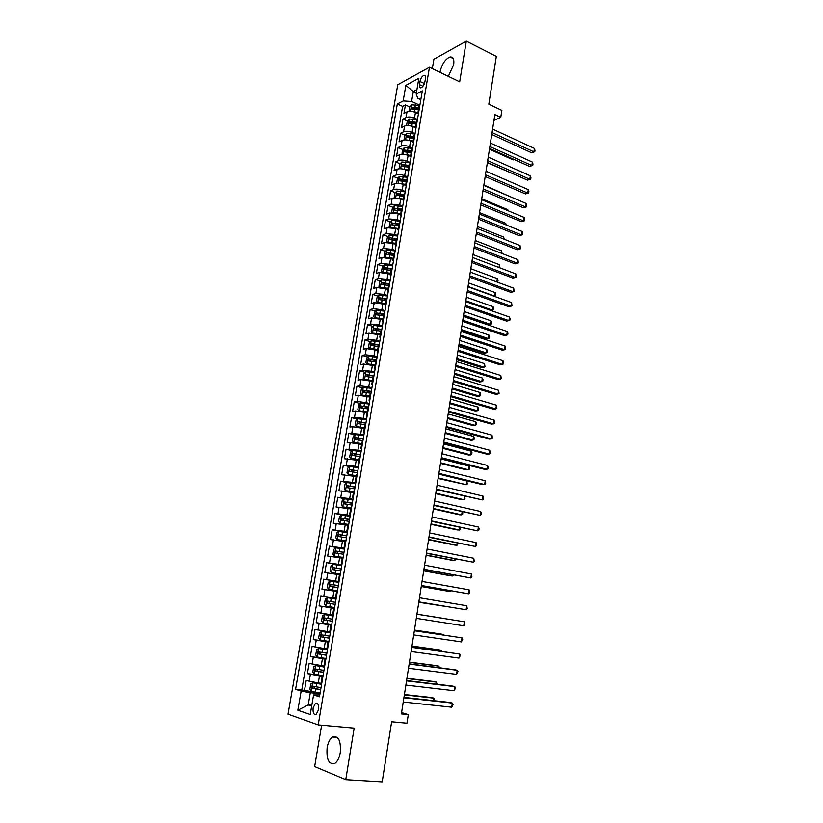 <?xml version="1.0" encoding="UTF-8"?>
<svg xmlns="http://www.w3.org/2000/svg" width="823" height="823" viewBox="0 0 823 823"><rect width="100%" height="100%" fill="white"/><g stroke="black" fill="none" stroke-linecap="round" stroke-linejoin="round"><path stroke-width="1.23" d="M340.269 752.664C341.051 740.649 338.459 735.423 332.502 736.996C329.889 738.879 328.099 742.418 327.132 747.613C326.278 759.639 328.881 764.865 334.951 763.312C337.543 761.409 339.313 757.86 340.269 752.664M448.329 76.344L453.679 64.657C454.337 59.266 453.123 56.715 450.037 57.003C445.274 59.05 441.941 64.05 440.027 72.002L439.976 72.321M318.532 709.724C318.902 704.776 317.863 702.647 315.425 703.336L313.131 707.924C312.74 712.872 313.779 715.002 316.227 714.313L318.532 709.724M321.628 725.207L314.653 766.573L345.753 779.659L382.191 781.85L391.645 721.761L406.974 723.211L408.311 714.611L401.593 712.605M397.766 84.738L288.019 714.179L318.213 724.898L429.462 67.249L397.766 84.738M429.462 67.249L459.676 81.816L466.312 41.15L433.896 59.266L432.322 68.628M466.312 41.15L496.32 56.417L488.811 104.182L501.845 110.405L500.765 117.401L494.849 114.603L401.387 713.922L408.311 714.611M418.423 113.749L415.461 112.412C412.189 111.136 409.37 110.951 407.015 111.856L403.949 113.409L405.41 104.943L409.823 106.949M413.074 108.42L414.236 108.945M417.456 119.438L414.483 118.1C411.212 116.835 408.393 116.64 406.037 117.535L402.972 119.068L407.436 121.063M410.728 122.524L412.488 123.306M402.972 119.068L401.501 127.586L404.566 126.084C406.932 125.209 409.751 125.405 413.033 126.66L416.006 127.987M413.413 142.214L410.584 140.99C407.292 139.745 404.474 139.54 402.108 140.383L399.052 141.834L400.523 133.275L405.039 135.239M408.383 136.7L410.831 137.77M410.749 156.493L408.136 155.382C404.834 154.158 402.005 153.952 399.639 154.755L396.583 156.144L398.065 147.543L402.632 149.498M406.058 150.959L409.216 152.306M408.157 170.896L405.667 169.857C402.354 168.653 399.515 168.437 397.159 169.199L394.104 170.536L395.596 161.894L400.215 163.828M403.764 165.31L407.652 166.935M405.605 185.391L403.198 184.403C399.865 183.22 397.025 182.994 394.659 183.724L391.604 185L393.106 176.317L397.787 178.231M406.387 180.669L401.531 179.774L406.14 181.657M403.105 199.989L400.708 199.032L392.16 198.322L389.104 199.547L390.606 190.813L395.338 192.705M399.464 194.362L403.774 196.08M400.616 214.669L398.198 213.733L389.629 212.992L386.584 214.165L388.096 205.38L392.89 207.262M397.591 209.104L401.315 210.554M398.106 229.432L395.688 228.506L387.098 227.745L384.053 228.856L385.576 220.029L390.421 221.881M395.894 223.979L398.846 225.101M395.585 244.266L393.157 243.361L384.547 242.579L381.502 243.618L383.034 234.75L387.952 236.592M394.258 238.948L396.357 239.73M393.055 259.173L381.985 257.486L378.95 258.463L380.483 249.554L385.462 251.365M392.705 254.009L393.857 254.43M390.514 274.172L379.413 272.464L376.378 273.39L377.922 264.43L382.973 266.22M387.952 289.243L376.821 287.525L373.786 288.389L375.339 279.378L380.463 281.157M385.38 304.387L374.228 302.669L371.194 303.471L372.757 294.418L377.942 296.167M382.788 319.622L371.605 317.894L368.581 318.635L370.144 309.53L375.411 311.259M380.185 334.93L368.982 333.202L365.947 333.871L367.531 324.725L372.87 326.422M377.572 350.331L366.338 348.582L363.313 349.199L364.898 339.992L370.319 341.679M374.949 365.803L363.673 364.054L360.659 364.599L362.254 355.351L367.758 357.007M372.305 381.358L361.009 379.598L357.984 380.082L359.589 370.782L365.186 372.418M369.65 397.005L358.314 395.235L355.31 395.647L356.915 386.306L362.604 387.911M366.976 412.735L355.618 410.955L352.604 411.305L354.229 401.902L360.011 403.486M364.291 428.546L352.902 426.756L349.898 427.034L351.524 417.59L357.408 419.144M361.585 444.441L350.166 442.651L347.172 442.856L348.808 433.361L354.795 434.883M358.869 460.427L344.426 458.761L346.072 449.214L352.172 450.706M356.143 476.496L341.668 474.758L343.325 465.149L349.538 466.62M353.396 492.648L338.901 490.837L340.568 481.177L346.894 482.617M350.639 508.902L336.113 506.999L337.79 497.287L344.539 498.759M347.862 525.239L333.315 523.253L334.992 513.49L343.068 515.177M345.074 541.657L330.496 539.6L332.183 529.786L344.302 532.193M342.275 558.179L327.667 556.039L329.365 546.163L344.539 549.034M339.446 574.783L324.818 572.561L326.525 562.634L341.771 565.38M336.617 591.49L321.947 589.175L323.676 579.197L338.983 581.799M334.467 608.392L319.077 605.882L320.805 595.852L336.175 598.321L332.801 597.765L333.943 591.048M319.077 605.882L334.488 608.279M332.615 615.018L317.915 612.59L316.176 622.682L331.659 624.935M329.745 631.951L315.014 629.43L313.265 639.574L328.819 641.693M326.854 648.966L312.092 646.364L310.333 656.569L325.959 658.544M323.943 666.085L309.16 663.389L307.391 673.646L317.369 674.819M419.987 81.456L419.452 84.615C419.154 86.94 419.658 87.999 420.975 87.824C422.837 86.929 424.154 84.892 424.915 81.693L425.45 78.504C425.748 76.2 425.244 75.14 423.948 75.315C422.076 76.2 420.759 78.247 419.987 81.456L424.411 83.535M319.787 694.921L313.573 694.951L319.468 696.783L422.312 90.859L416.171 94.089L417.796 98.266L420.82 99.655M313.573 694.951L310.24 714.498L297.833 710.239L301.146 691.073L295.58 689.335L397.324 104.007L403.167 100.931L405.852 85.376L418.866 78.278L416.171 94.089M322.914 676.485L307.391 673.646M321.021 683.296L318.285 682.987L319.458 676.074M325.826 659.316L310.333 656.569M328.727 642.249L313.265 639.574M331.607 625.264L316.176 622.682M339.025 581.573L335.65 580.997L336.792 574.32M341.843 564.938L338.49 564.331L339.621 557.685M344.652 548.385L341.319 547.758L342.44 541.153M347.45 531.936L344.127 531.267L345.238 524.704M350.228 515.568L346.915 514.879L348.026 508.347M352.985 499.294L349.693 498.573L350.793 492.072M355.731 483.101L352.45 482.35L353.551 475.889M358.468 467.001L355.197 466.23L356.297 459.8M361.184 450.994L357.933 450.191L359.023 443.792M363.889 435.069L360.649 434.235L361.729 427.878M366.574 419.226L363.355 418.372L364.424 412.045M369.249 403.465L366.04 402.591L367.109 396.295M371.914 387.798L368.714 386.892L369.774 380.638M374.558 372.212L371.368 371.276L372.428 365.052M377.191 356.709L374.012 355.752L375.072 349.559M379.804 341.288L376.646 340.3L377.695 334.148M382.407 325.949L379.259 324.941L380.308 318.81M384.999 310.693L381.862 309.654L382.901 303.564M387.571 295.508L384.454 294.449L385.483 288.389M390.133 280.417L387.026 279.326L388.055 273.308M392.684 265.397L389.588 264.286L390.616 258.288M395.225 250.459L392.139 249.328L393.157 243.361M397.746 235.594L394.67 234.442L395.688 228.506M400.256 220.811L397.2 219.628L398.198 213.733M402.745 206.1L399.7 204.896L400.708 199.032M405.235 191.471L402.2 190.247L403.198 184.403M407.704 176.914L404.679 175.669L405.667 169.857M410.163 162.429L407.148 161.164L408.136 155.382M412.611 148.027L409.607 146.741L410.584 140.99M415.039 133.696L412.056 132.38L413.033 126.66M405.41 104.943L402.612 106.393L301.763 690.003L312.133 691.659M318.285 682.987L306.207 680.508L304.428 690.826M320.805 595.852L332.801 597.765M323.676 579.197L335.65 580.997M326.525 562.634L338.49 564.331M329.365 546.163L341.319 547.758M332.183 529.786L344.127 531.267M334.992 513.49L346.915 514.879M337.79 497.287L349.693 498.573M340.568 481.177L352.45 482.35M343.325 465.149L355.197 466.23M346.072 449.214L357.933 450.191M348.808 433.361L360.649 434.235M351.524 417.59L354.528 417.261L363.355 418.372M354.229 401.902L357.244 401.511L366.04 402.591M356.915 386.306L359.929 385.843L368.714 386.892M359.589 370.782L362.614 370.257L371.368 371.276M362.254 355.351L365.268 354.764L374.012 355.752M364.898 339.992L367.922 339.343L376.646 340.3M367.531 324.725L370.556 324.005L379.259 324.941M370.144 309.53L373.179 308.748L381.862 309.654M372.757 294.418L375.782 293.574L384.454 294.449M375.339 279.378L378.385 278.483L387.026 279.326M377.922 264.43L380.956 263.463L389.588 264.286M380.483 249.554L383.528 248.525L392.139 249.328M383.034 234.75L386.08 233.67L394.67 234.442M385.576 220.029L388.621 218.887L397.2 219.628M388.096 205.38L391.151 204.186L399.7 204.896M390.606 190.813L393.661 189.557C396.017 188.837 398.867 189.074 402.2 190.247M393.106 176.317L396.161 175.001C398.517 174.25 401.357 174.476 404.679 175.669M395.596 161.894L398.651 160.526C401.007 159.734 403.846 159.95 407.148 161.164M398.065 147.543L401.13 146.124C403.486 145.301 406.315 145.506 409.607 146.741M400.523 133.275L403.589 131.793C405.945 130.929 408.774 131.135 412.056 132.38M418.876 111.105L418.022 112.175L418.465 113.481M419.853 105.334L419 106.414L418.022 112.175M416.366 92.958L413.311 91.548L411.613 101.476L403.167 100.931M419.864 105.251L411.613 101.476M345.753 779.659L354.168 728.118L318.213 724.898M493.944 120.436L500.765 117.401M416.932 89.625L413.311 91.548L405.852 85.376M311.814 705.28L308.224 704.92L311.68 706.062M319.982 693.748L310.312 692.709L308.224 704.92L297.833 710.239M402.612 106.393L397.324 104.007M417.395 119.788L416.551 120.837L415.564 126.629L416.417 125.59M416.026 127.904L415.564 126.629M414.936 134.314L414.092 135.342L413.105 141.155L413.938 140.147M413.558 142.4L413.105 141.155M412.457 148.922L411.613 149.909L410.615 155.763L411.459 154.786M411.089 156.977L410.615 155.763M409.957 163.612L409.124 164.559L408.126 170.443L408.959 169.507M408.599 171.626L408.126 170.443M407.457 178.365L406.624 179.291L405.616 185.206L406.449 184.301M406.099 186.348L405.616 185.206M404.937 193.21L404.114 194.094L403.095 200.04L403.928 199.166M403.589 201.151L403.095 200.04M402.406 208.126L401.583 208.98L400.564 214.957L401.387 214.114M401.068 216.027L400.564 214.957M399.865 223.126L399.042 223.938L398.023 229.946L398.836 229.144M398.527 230.985L398.023 229.946M397.303 238.197L396.48 238.979L395.462 245.017L396.274 244.256M395.976 246.026L395.462 245.017M394.731 253.361L393.919 254.101L392.89 260.171L393.692 259.44M393.404 261.148L392.89 260.171M392.139 268.596L391.337 269.306L390.297 275.407L391.1 274.717M390.832 276.343L390.297 275.407M389.546 283.914L388.734 284.593L387.695 290.725L388.497 290.066M388.23 291.62L387.695 290.725M386.923 299.315L386.131 299.953L385.082 306.125L385.874 305.498M385.627 306.989L385.082 306.125M384.3 314.798L383.508 315.404L382.448 321.608L383.24 321.021M383.004 322.431L382.448 321.608M381.656 330.373L380.864 330.939L379.804 337.173L380.596 336.628M380.37 337.955L379.804 337.173M379.002 346.03L378.21 346.555L377.15 352.82L377.932 352.306M377.716 353.571L377.15 352.82M376.327 361.76L375.545 362.254L374.475 368.56L375.257 368.087M375.051 369.26L374.475 368.56M373.642 377.592L372.87 378.035L371.79 384.382L372.562 383.94M372.377 385.041L371.79 384.382M370.947 393.497L370.175 393.908L369.085 400.287L369.856 399.885M369.681 400.914L369.085 400.287M368.231 409.494L367.459 409.875L366.369 416.284L367.14 415.924M366.976 416.87L366.369 416.284M365.494 425.584L364.733 425.913L363.643 432.363L364.404 432.044M364.25 432.908L363.643 432.363M362.748 441.756L361.997 442.054L360.896 448.535L361.647 448.257M361.513 449.039L360.896 448.535M359.99 458.02L359.24 458.277L358.128 464.789L358.879 464.553M358.766 465.252L358.128 464.789M357.213 474.377L356.472 474.593L355.351 481.136L356.102 480.951M355.999 481.558L355.351 481.136M354.425 490.827L353.684 490.992L352.563 497.576L353.304 497.431M353.211 497.956L352.563 497.576M351.616 507.359L350.876 507.493L349.754 514.108L350.485 514.005M350.413 514.447L349.754 514.108M348.798 523.994L348.067 524.076L346.936 530.732L347.666 530.67M347.604 531.03L346.936 530.732M345.958 540.711L345.228 540.752L344.096 547.449L344.816 547.429M344.765 547.707L344.096 547.449M344.518 549.167L335.774 547.83L333.85 549.342L333.006 554.28L334.364 556.091L343.109 557.521L342.378 557.531L341.236 564.269L341.957 564.29M341.926 564.475L341.236 564.269M340.228 574.444L339.518 574.392L338.366 581.172L339.076 581.233M339.066 581.336L338.366 581.172M337.348 591.449L336.638 591.356L335.475 598.167L336.185 598.28L335.475 598.167M334.447 608.557L333.737 608.413L334.447 608.506M333.737 608.413L332.574 615.265L333.274 615.419M331.525 625.758L330.825 625.573L331.546 625.614M330.825 625.573L329.653 632.465L330.352 632.661M328.583 643.051L327.893 642.825L328.624 642.825M327.019 649.903L318.542 648.473L327.41 650.005M325.63 660.457L324.941 660.18L325.692 660.128M324.941 660.18L323.758 667.144L324.447 667.443M322.667 677.946L321.978 677.627L322.739 677.535M301.763 690.003L295.58 689.335M301.146 691.073L310.312 692.709M321.978 677.627L320.795 684.633L321.474 684.983M491.753 134.468L531.535 152.749L533.88 151.833L492.051 132.554M534.384 148.418L534.981 150.393L534.775 151.751L533.88 151.833L534.384 148.418L492.596 129.067M534.775 151.751L531.535 152.749M412.662 111.537L418.012 112.525M417.343 113.265L418.465 113.502M408.969 111.331L409.7 107.093L411.634 104.809L419.596 105.509M489.448 149.22L513.171 159.888L514.18 159.497M418.712 108.111L411.963 107.247L411.562 108.965L418.423 109.809M411.963 107.247L418.568 108.975M514.344 159.569L513.171 159.888M489.582 148.418L529.508 166.4L531.853 165.516L489.87 146.556M532.368 162.09L532.965 164.044L532.759 165.413L531.853 165.516L532.368 162.09L490.415 143.048M532.759 165.413L529.508 166.4M487.391 162.429L527.471 180.114L529.827 179.27L487.679 160.619M530.331 175.824L530.938 177.768L530.732 179.136L529.827 179.27L530.331 175.824L488.224 157.1M530.732 179.136L527.471 180.114M485.2 176.523L525.424 193.909L527.78 193.096L485.467 174.764M528.294 189.629L528.901 191.553L528.695 192.932L527.78 193.096L528.294 189.629L486.023 171.225M528.695 192.932L525.424 193.909M482.988 190.679L523.366 207.756L525.722 206.984L483.255 188.981M526.236 203.507L526.648 206.799L525.722 206.984L526.236 203.507L483.811 185.422M526.648 206.799L523.366 207.756M410.091 125.775L415.553 126.752M414.823 127.452L415.841 127.668M406.541 125.518L407.272 121.259L409.206 118.996L417.405 119.757M487.339 162.769L511.577 173.108M416.294 122.329L409.535 121.454L409.144 123.172L416.006 124.036M409.535 121.454L416.16 123.162M407.498 140.085L413.115 141.062M412.282 141.721L413.228 141.916M404.35 139.879L404.834 135.486L406.768 133.254L414.987 134.026M413.876 136.618L407.087 135.733L406.716 137.462L413.578 138.336M407.087 135.733L413.732 137.431M404.895 154.467L410.677 155.444M409.72 156.061L410.656 156.247M402.015 154.271L402.375 149.796L404.309 147.574L412.549 148.377M411.428 150.979L404.638 150.084L404.268 151.823L411.14 152.708M404.638 150.084L411.294 151.771M509.766 196.481L483.873 184.99M509.828 196.059L510.003 196.584M402.272 168.921L408.218 169.898M407.138 170.474L408.115 170.67M399.669 168.746L399.165 168.499L399.906 164.168L401.84 161.977L410.101 162.8M408.98 165.413L402.169 164.507L401.809 166.256L408.681 167.151M402.169 164.507L408.846 166.184M507.637 210.554L507.77 209.649L481.722 198.765M507.77 209.649L508.151 210.76M480.766 204.906L521.309 221.685L523.654 220.945L481.023 203.26M524.179 217.447L524.58 220.729L523.654 220.945L524.179 217.447L481.578 199.68M524.58 220.729L521.309 221.685M399.628 183.457L405.749 184.434M404.535 184.949L405.626 185.175M397.293 183.292L396.686 182.973L397.437 178.622L399.361 176.461L407.642 177.295M406.521 179.918L399.69 179.013L399.34 180.762L406.223 181.667M505.497 224.689L505.713 223.311L479.562 212.622M505.713 223.311L506.299 225.008M478.533 219.216L519.231 235.676L521.587 234.977L478.791 217.622M522.101 231.458L522.718 233.331L522.512 234.73L521.587 234.977L522.101 231.458L479.346 214.021M522.512 234.73L519.231 235.676M396.984 198.076L403.27 199.043M401.902 199.505L403.147 199.752M394.906 197.921L394.186 197.53L394.937 193.148L396.871 191.008L405.163 191.862M404.042 194.506L397.19 193.59L396.861 195.349L403.743 196.265M397.19 193.59L403.918 195.226M503.357 238.896L503.635 237.034L477.391 226.541M503.635 237.034L504.211 239.236M476.291 233.588L517.142 249.739L519.498 249.071L476.538 232.045M520.023 245.542L520.434 248.803L519.498 249.071L520.023 245.542L477.103 228.434M394.31 212.766L400.77 213.733M399.248 214.134L400.657 214.422M392.499 212.622L391.686 212.149L392.437 207.756L394.371 205.637L402.684 206.511M401.552 209.165L394.68 208.24L394.361 210.009L401.254 210.935M394.68 208.24L401.429 209.865M501.197 253.175L501.557 250.82L475.21 240.532M501.557 250.82L502.061 253.515M474.038 248.042L515.044 263.864L517.4 263.237L474.274 246.55M517.924 259.687L518.346 262.938L517.4 263.237L517.924 259.687L474.84 242.919M391.625 227.529L398.27 228.496M396.563 228.845L398.157 229.154M390.071 227.405L389.156 226.85L389.917 222.436L391.851 220.338L400.184 221.233M399.042 223.907L392.16 222.971L391.851 224.751L398.744 225.677M392.16 222.971L398.929 224.576M499.026 267.537L499.458 264.687L473.019 254.585M499.458 264.687L499.89 267.856M471.774 262.558L512.945 278.071L515.291 277.474L472.001 261.128M515.826 273.915L516.247 277.156L515.291 277.474L515.826 273.915L472.567 257.476M388.929 242.374L395.75 243.33M393.857 243.618L395.637 243.968M387.623 242.271L386.625 241.633L387.386 237.189L389.32 235.121L397.674 236.036M396.583 238.732L389.629 237.775L389.33 239.565L396.223 240.501M391.501 238.475L396.419 239.37M496.855 281.96L497.359 278.606L470.818 268.72M497.359 278.606L498.008 280.376L497.792 281.775L497.041 282.032M469.501 277.156L510.826 292.34L513.182 291.784L469.717 275.787M513.706 288.204L514.138 291.435L513.182 291.784L513.706 288.204L470.293 272.115M386.213 257.301L393.209 258.247M391.11 258.473L393.106 258.864M385.164 257.218L384.074 256.488L384.845 252.023L386.779 249.976L395.143 250.912M394.196 253.659L387.067 252.661L386.779 254.451L393.692 255.408M388.97 253.35L393.898 254.235M468.05 286.476L494.716 296.115L495.24 292.607L468.606 282.917M494.109 296.259L495.683 295.755L495.24 292.607M467.217 291.826L508.696 306.681L511.052 306.166L467.423 290.509M511.587 302.566L512.019 305.786L511.052 306.166L511.587 302.566L467.999 286.826M383.497 272.3L390.668 273.246M388.333 273.401L390.565 273.833M382.685 272.238L381.512 271.425L382.284 266.93L384.218 264.913L392.602 265.86M391.943 268.679L384.495 267.629L384.218 269.43L391.151 270.386M384.495 267.629L391.367 269.183M465.818 300.765L492.586 310.189L493.121 306.67L466.374 297.185M491.043 310.528L493.563 309.808L493.121 306.67M464.913 306.578L506.557 321.104L508.912 320.62L465.108 305.312M509.447 317.009L510.095 318.768L509.879 320.209L508.912 320.62L509.447 317.009L465.684 301.609M380.751 287.392L388.106 288.317M385.514 288.4L388.014 288.883M380.185 287.34L378.94 286.435L379.712 281.919L381.646 279.933L390.051 280.9M463.4 316.299L488.193 324.797L490.446 324.344L490.981 320.795L464.141 311.526M389.567 283.76L381.903 282.67L381.646 284.48L388.59 285.447M382.849 284.47L383.785 283.318L388.95 284.233M463.586 315.116L490.446 324.344L491.434 323.933L491.65 322.513L490.981 320.795M378.004 302.555L385.534 303.471M382.633 303.471L385.442 304.006M377.664 302.525L376.358 301.527L377.129 296.99L379.064 295.025L387.489 296.013M461.158 330.671L486.054 338.973L488.306 338.562L488.841 335.002L461.898 325.939M386.995 298.893L379.31 297.792L379.053 299.603L386.018 300.59M380.267 299.613L381.193 298.43L386.707 299.397M461.333 329.55L488.306 338.562L489.294 338.119L489.51 336.7L488.841 335.002M375.247 317.801L382.942 318.707M379.629 318.614L382.86 319.221M376.42 310.25L375.123 317.791L373.755 316.701L374.537 312.143L376.471 310.199L384.907 311.207M458.905 345.125L483.893 353.232L486.146 352.851L486.681 349.271L459.635 340.424M384.423 314.098L376.697 312.997L376.45 314.818L383.436 315.806M377.675 314.828L378.58 313.614L384.331 314.623M459.069 344.055L486.146 352.851L487.144 352.388L487.36 350.958L486.681 349.271M462.598 321.402L504.406 335.589L506.762 335.156L462.793 320.198M507.297 331.515L507.956 333.253L507.74 334.714L506.762 335.156L507.297 331.515L463.37 316.474M460.273 336.298L502.246 350.145L504.602 349.754L460.458 335.156M505.147 346.092L505.589 349.281L504.602 349.754L505.147 346.092L461.045 331.412M457.938 351.277L500.075 364.784L502.431 364.424L458.113 350.197M502.976 360.752L503.645 362.459L503.419 363.931L502.431 364.424L502.976 360.752L458.699 346.432M382.314 326.484L373.858 325.455L371.924 327.369L371.132 331.947L372.541 333.109L380.339 334.025M376.42 333.788L380.257 334.508M456.642 359.641L481.722 367.552L483.975 367.212L484.521 363.612L457.362 354.98M381.821 329.395L374.064 328.274L373.837 330.105L380.833 331.103M375.072 330.136L375.957 328.881L381.738 329.879M456.796 358.622L483.975 367.212L484.984 366.719L484.521 363.612M455.592 366.338L497.894 379.496L500.25 379.177L455.757 365.309M500.796 375.483L501.248 378.642L500.25 379.177L500.796 375.483L456.343 361.523M379.712 341.833L371.224 340.784L369.301 342.677L368.509 347.285L369.908 348.489L377.726 349.425M373.066 349.045L377.654 349.878M454.358 374.239L479.542 381.944L481.794 381.646L482.34 378.024L455.088 369.609M379.218 344.765L371.42 343.644L371.204 345.475L378.23 346.493M372.449 345.516L373.313 344.23L379.136 345.228M454.512 373.272L481.794 381.646L482.803 381.121L483.029 379.67L482.34 378.024M453.236 381.471L495.703 394.279L498.059 394.001L453.38 380.504M498.604 390.287L499.067 393.435L498.059 394.001L498.604 390.287L453.977 376.697M377.088 357.275L368.591 356.205L366.657 358.067L365.865 362.696L367.223 363.91L375.103 364.898M367.264 363.941L367.881 364.126M369.918 364.455L375.021 365.33M452.074 388.898L477.35 396.408L479.603 396.151L480.148 392.52L452.794 384.31M376.595 360.217L368.766 359.085L368.56 360.937L375.761 361.986M369.815 360.978L370.669 359.661L376.512 360.659M452.218 388.003L479.603 396.151L480.622 395.596L480.148 392.52M450.86 396.676L493.502 409.134L495.858 408.897L451.004 395.781M496.403 405.173L496.866 408.311L495.858 408.897L496.403 405.173L451.601 391.954M374.455 372.798L365.937 371.708L364.003 373.539L363.2 378.189L364.599 379.485L372.459 380.463M364.599 379.485L365.577 379.763M366.863 379.969L372.387 380.864M449.78 403.64L475.149 410.944L477.402 410.728L477.957 407.076L450.49 399.093M373.951 375.751L366.101 374.619L365.906 376.471L373.56 377.613M367.171 376.533L368.004 375.165L373.889 376.162M449.903 402.797L477.402 410.728L478.43 410.142L477.957 407.076M448.473 411.973L491.29 424.071L493.635 423.876L448.607 411.13M494.191 420.121L494.88 421.757L494.654 423.248L493.635 423.876L494.191 420.121L449.204 407.282M371.811 388.394L363.262 387.283L361.338 389.094L360.536 393.775L361.894 395.071L369.794 396.11M363.221 387.335L361.894 395.071L363.365 395.503M363.859 395.585L369.733 396.48M447.465 418.454L472.937 425.553L475.19 425.378L475.745 421.705L448.165 413.948M371.307 391.378L363.416 390.225L363.231 392.087L370.988 393.25M364.517 392.16L365.319 390.76L371.235 391.758M447.589 417.673L475.19 425.378L476.219 424.761L476.445 423.289L475.745 421.705M446.076 427.343L489.057 439.081L491.413 438.926L446.2 426.561M491.969 435.161L492.442 438.268L491.413 438.926L491.969 435.161L446.807 422.703M369.146 404.083L360.587 402.951L358.653 404.731L357.851 409.432L359.24 410.821L367.13 411.839M359.24 410.821L367.068 412.189M445.14 433.351L470.715 440.233L472.968 440.099L473.523 436.406L445.84 428.876M368.642 407.076L360.721 405.924L360.546 407.796L368.313 408.969M361.853 407.879L362.624 406.449L368.581 407.436M445.253 432.62L472.968 440.099L474.007 439.451L474.233 437.98L473.523 436.406M443.669 442.795L486.825 454.162L489.171 454.059L443.782 442.085M489.736 450.274L490.21 453.37L489.171 454.059L489.736 450.274L444.389 438.196M366.472 419.864L357.892 418.701L355.958 420.45L355.145 425.182L356.534 426.612L364.435 427.651M356.534 426.612L364.383 427.97M442.805 448.319L468.482 454.996L470.735 454.893L471.291 451.189L443.504 443.885M365.957 422.868L358.005 421.705L357.84 423.588L365.638 424.761M359.167 423.68L359.918 422.209L365.906 423.197M442.918 447.65L470.735 454.893L471.774 454.214L472.001 452.732L471.291 451.189M441.251 458.329L484.572 469.336L486.918 469.264L441.344 457.681M487.483 465.458L488.193 467.032L487.967 468.544L486.918 469.264L487.483 465.458L441.961 453.771M363.776 435.717L355.176 434.534L353.242 436.262L352.429 441.015L353.777 442.455L361.739 443.556M353.818 442.486L361.688 443.844M440.459 463.359L466.24 469.82L468.482 469.768L469.048 466.034L441.149 458.967M363.262 438.741L355.279 437.569L355.125 439.461L362.943 440.655M356.482 439.564L357.192 438.052L363.21 439.04M440.562 462.752L468.482 469.768L469.542 469.059L469.768 467.567L469.048 466.034M438.813 473.955L482.309 484.572L484.665 484.552L438.906 473.359M485.231 480.725L485.714 483.801L484.665 484.552L485.231 480.725L439.513 469.439M436.365 489.654L482.391 499.921L436.447 489.129M482.957 496.074L483.44 499.139L482.391 499.921L482.957 496.074L437.064 485.179M433.906 505.435L480.107 515.373L433.968 504.983M480.673 511.505L481.393 513.007L481.167 514.55L480.107 515.373L480.673 511.505L434.595 501.012M361.071 451.662L352.45 450.459L350.526 452.146L349.703 456.94L351.082 458.452L359.023 459.543M351.082 458.452L358.982 459.8M438.103 478.482L466.23 484.706L466.795 480.971L438.782 474.13M360.556 454.697L352.542 453.524L352.398 455.417L360.227 456.621M353.777 455.541L354.456 453.987L360.505 454.965M438.196 477.926L466.23 484.706L467.289 483.975L466.795 480.971M358.355 467.69L349.713 466.466L347.779 468.133L346.956 472.937L348.294 474.47L356.297 475.622M348.335 474.501L356.256 475.848M435.737 493.677L461.713 499.705L463.956 499.736L464.481 496.248M357.83 470.746L349.785 469.563L349.652 471.466L357.501 472.68M351.061 471.61L351.709 470.015L357.789 470.982M435.809 493.193L463.956 499.736L465.026 498.964L464.686 496.3M355.618 483.811L346.956 482.566L345.022 484.191L344.199 489.027L345.567 490.642L353.551 491.784M345.567 490.642L353.509 491.979M433.351 508.953L459.429 514.766L461.682 514.828L462.135 511.793M355.094 486.877L347.018 485.683L346.884 487.607L354.764 488.821M348.335 487.761L348.942 486.126L355.052 487.093M433.423 508.532L461.682 514.828L462.752 514.036L462.68 511.906M431.427 521.298L477.803 530.897L431.489 520.918M478.379 527.008L479.109 528.489L478.873 530.043L477.803 530.897L478.379 527.008L432.106 516.926M352.861 500.014L344.179 498.748L342.255 500.343L341.422 505.209L342.79 506.875L350.783 508.038M342.79 506.875L350.763 508.203M430.954 524.313L457.146 529.899L459.388 530.002L459.779 527.409M352.337 503.1L344.23 501.907L344.117 503.83L352.007 505.055M345.588 503.995L346.164 502.318L352.306 503.285M431.015 523.942L459.388 530.002L460.469 529.179L460.674 527.594M428.937 537.254L475.499 546.503L428.989 536.935M476.075 542.594L476.579 545.618L475.499 546.503L476.075 542.594L429.616 532.923M350.094 516.309L341.391 515.023L339.467 516.587L338.634 521.484L339.992 523.191L348.016 524.374M339.992 523.191L347.985 524.518M428.557 539.744L454.841 545.104L457.084 545.258L457.403 543.108M349.569 519.416L341.422 518.202L341.319 520.146L349.24 521.381M342.841 520.331L343.366 518.603L349.549 519.57M428.598 539.446L457.084 545.258L458.339 543.303M426.437 553.293L473.174 562.191L426.479 553.046M473.76 558.261L474.264 561.276L473.174 562.191L473.76 558.261L427.106 549.003M347.316 532.697L338.592 531.38L336.669 532.923L335.825 537.841L337.183 539.59L345.218 540.804M337.183 539.59L345.207 540.917M426.129 555.258L452.527 560.391L454.769 560.586L455.026 558.899M346.792 535.814L338.613 534.6L338.51 536.545L346.452 537.789M340.094 536.75L340.557 534.981L346.771 535.938M426.17 555.021L454.769 560.586L455.963 559.074M423.927 569.423L470.838 577.962L423.948 569.238M471.425 574.012L471.939 577.005L470.838 577.962L471.425 574.012L424.586 565.175M334.364 556.091L343.119 557.438M423.701 570.853L450.202 575.761L452.444 575.997L452.629 574.763M343.983 552.305L335.784 551.081L335.691 553.035L343.654 554.29M337.337 553.262L337.728 551.451L343.973 552.398M423.732 570.678L452.444 575.997L453.566 574.938M421.397 585.637L468.493 593.825L421.417 585.513M469.089 589.854L469.594 592.827L468.493 593.825L469.089 589.854L422.045 581.439M418.856 601.932L466.137 609.761L418.856 601.891M466.734 605.769L467.248 608.732L466.137 609.761L466.734 605.769L419.504 597.786M463.771 625.789L464.882 624.719L464.367 621.777L416.942 614.215L464.367 621.777L463.771 625.789L416.294 618.34M341.71 565.73L332.945 564.372L331.021 565.854L330.167 570.823L331.525 572.674L340.3 574.053M331.525 572.674L340.29 574.104M421.253 586.532L447.856 591.202L450.099 591.49L450.222 590.719M341.175 568.888L332.934 567.654L332.852 569.619L340.835 570.884M334.58 569.876L334.889 568.004L341.164 568.95M421.273 586.418L450.099 591.49L450.86 590.832M328.665 589.361L337.461 590.76L328.665 589.361L327.317 587.447L328.171 582.447L330.044 581.048L328.634 589.309M330.044 581.048L338.881 582.396M418.794 602.292L447.794 606.757M338.346 585.565L330.074 584.32L330.002 586.295L338.006 587.581M331.844 586.583L332.029 584.649L338.335 585.595M418.804 602.241L448.041 606.798M336.041 599.144L327.235 597.735L325.311 599.144L324.447 604.175L325.795 606.129L334.611 607.549M443.741 618.423L416.942 614.164L443.741 618.423M330.342 603.588L335.156 604.36L329.2 603.393L329.159 601.397L327.194 601.078L327.132 603.064L330.342 603.588L329.797 606.788M335.496 602.333L327.194 601.078M414.36 630.747L461.981 637.856L461.384 641.899L413.712 634.893M414.37 630.665L461.981 637.856L462.752 639.183L461.384 641.899M324.355 614.555L333.181 615.985L324.303 614.586L322.431 615.933L321.567 620.984L322.904 623.001L331.741 624.441M443.525 635.027L441.365 634.091L414.463 630.068M327.461 620.47L332.286 621.231L326.33 620.233L326.268 618.227L324.303 617.929L324.252 619.935L327.461 620.47L326.916 623.68M332.636 619.194L324.303 617.929M443.957 635.089L443.607 634.502L414.453 630.14M411.767 647.362L459.594 654.028L458.987 658.091L411.119 651.538M411.788 647.217L459.594 654.028L460.366 655.334L458.987 658.091M330.311 632.866L321.454 631.467L319.54 632.815L318.666 637.897L320.003 639.955L328.861 641.426M321.454 631.467L330.301 632.928M441.066 651.302L441.221 650.293L438.978 649.841L411.973 646.055M329.756 636.158L321.392 634.883L321.351 636.889L329.406 638.195M329.426 638.123L323.429 637.177L323.367 635.161L321.392 634.883M441.91 651.415L441.221 650.293L411.953 646.189M409.165 664.068L457.187 670.292L456.58 674.366L408.506 668.266M409.196 663.852L454.841 669.768L457.187 670.292L457.958 671.568L456.58 674.366M318.542 648.473L316.629 649.789L315.744 654.902L317.081 657.011L325.959 658.513M438.597 667.659L438.824 666.167L436.581 665.663L409.463 662.124M326.865 653.205L318.46 651.919L318.429 653.946L326.515 655.262M326.536 655.149L320.528 654.213L319.91 652.783M439.554 667.782L438.824 666.167L409.432 662.33M406.541 680.878L454.769 686.639L454.162 690.734L405.883 685.086M406.593 680.58L452.424 686.063L454.769 686.639L455.551 687.894L454.162 690.734M323.809 666.846L315.61 665.581L313.697 666.856L312.812 672L314.149 674.171L323.048 675.693M315.61 665.581L323.789 666.98M436.108 684.108L436.406 682.123L434.174 681.578L406.943 678.275M323.953 670.354L315.518 669.058L315.497 671.084L323.604 672.422M323.624 672.278L317.596 671.342L316.968 669.943M437.075 684.222L436.406 682.123L406.901 678.553M403.908 697.77L452.331 703.068L451.724 707.194L403.249 702.009M403.97 697.39L449.996 702.441L452.331 703.068L453.123 704.303L451.724 707.194M320.888 684.036L312.668 682.781L310.755 684.026L309.87 689.19L311.187 691.413L320.116 692.966M312.668 682.781L320.867 684.201M433.618 700.651L433.988 698.161L431.756 697.565L404.412 694.519M321.021 687.596L312.565 686.289L312.545 688.337L320.672 689.674M320.703 689.499L314.664 688.563L314.016 687.195M434.585 700.754L433.988 698.161L404.36 694.869M321.217 665.745L322.39 658.884M324.139 648.606L325.301 641.775M327.04 631.56L328.202 624.77M329.93 614.616L331.083 607.858M414.483 118.1L415.461 112.412M406.037 117.535L407.015 111.856M309.15 681.372L310.333 674.479M312.102 664.171L313.285 657.32M315.044 647.063L316.217 640.243M317.966 630.048L319.129 623.278M320.877 613.135L322.03 606.397M323.768 596.315L324.92 589.618M326.638 579.587L327.78 572.921M329.498 562.953L330.64 556.327M332.338 546.41L333.469 539.816M335.167 529.95L336.298 523.397M337.975 513.593L339.097 507.071M340.773 497.318L341.895 490.837M343.561 481.136L344.662 474.686M346.318 465.036L347.429 458.617M349.075 449.029L350.166 442.651M351.812 433.104L352.902 426.756M354.528 417.261L355.618 410.955M357.244 401.511L358.314 395.235M359.929 385.843L361.009 379.598M362.614 370.257L363.673 364.054M365.268 354.764L366.338 348.582M367.922 339.343L368.982 333.202M370.556 324.005L371.605 317.894M373.179 308.748L374.228 302.669M375.782 293.574L376.821 287.525M378.385 278.483L379.413 272.464M380.956 263.463L381.985 257.486M383.528 248.525L384.547 242.579M386.08 233.67L387.098 227.745M388.621 218.887L389.629 212.992M391.151 204.186L392.16 198.322M393.661 189.557L394.659 183.724M396.161 175.001L397.159 169.199M398.651 160.526L399.639 154.755M401.13 146.124L402.108 140.383M403.589 131.793L404.566 126.084M422.929 86.25L419.452 84.615M411.582 104.871L410.482 111.28M414.689 109.027L414.226 111.733M415.44 104.634L414.977 107.329M409.154 119.047L408.043 125.538M412.261 123.255L411.798 125.97M413.012 118.841L412.549 121.547M406.716 133.305L405.595 139.869M409.823 137.554L409.36 140.28M410.584 133.12L410.121 135.836M404.258 147.636L403.126 154.282M407.375 151.936L406.901 154.673M408.136 147.471L407.663 150.208M401.799 162.038L400.647 168.756M404.906 166.38L404.443 169.137M405.677 161.894L405.204 164.641M399.32 176.513L398.157 183.313M402.426 180.906L401.963 183.673M403.198 176.389L402.725 179.157M401.531 179.774L399.69 179.013M396.83 191.059L395.647 197.942M399.937 195.504L399.464 198.281M400.719 190.967L400.245 193.744M394.32 205.688L393.127 212.653M397.437 210.174L396.964 212.972M398.219 205.616L397.735 208.414M391.799 220.389L390.596 227.436M394.927 224.926L394.443 227.734M395.709 220.348L395.225 223.156M389.269 235.172L388.055 242.291M392.396 239.75L391.913 242.579M393.178 235.152L392.694 237.97M386.728 250.027L385.493 257.239M389.855 254.657L389.372 257.496M390.637 250.027L390.153 252.867M384.166 264.965L382.921 272.248M387.294 269.646L386.81 272.495M388.086 264.985L387.602 267.845M386.419 268.298L384.526 267.629M381.605 279.985L380.339 287.35M384.732 284.707L384.238 287.577M385.524 280.026L385.041 282.896M383.847 283.318L381.954 282.67M379.012 295.076L377.736 302.525M382.15 299.85L381.656 302.741M382.952 295.148L382.458 298.029M381.275 298.43L379.362 297.782M379.547 315.075L379.053 317.976M380.36 310.343L379.866 313.244M378.683 313.614L376.759 312.987M373.807 325.496L372.51 333.078M376.934 330.373L376.44 333.294M377.747 325.62L377.253 328.531M376.07 328.881L374.146 328.264M371.183 340.835L369.877 348.458M374.311 345.763L373.817 348.695M375.134 340.989L374.63 343.911M373.447 344.23L371.523 343.633M368.539 356.246L367.223 363.91M371.677 361.235L371.173 364.178M372.5 356.431L371.996 359.373M370.813 359.661L368.879 359.075M365.885 371.749L364.568 379.454M369.023 376.78L368.519 379.742M369.846 371.955L369.342 374.907M368.169 375.165L366.225 374.599M366.358 392.417L365.854 395.4M367.192 387.561L366.677 390.534M365.505 390.76L363.55 390.215M360.536 402.992L359.198 410.78M363.673 408.136L363.169 411.13M364.507 403.249L364.003 406.243M362.83 406.439L360.865 405.904M357.84 418.742L356.493 426.571M360.978 423.938L360.464 426.952M361.822 419.03L361.307 422.034M360.135 422.209L358.17 421.685M355.125 434.585L353.777 442.455M358.272 439.832L357.758 442.856M359.116 434.894L358.602 437.918M357.429 438.052L355.454 437.548M352.398 450.5L351.04 458.411M355.546 455.808L355.032 458.853M356.39 450.839L355.875 453.885M354.713 453.987L352.728 453.504M349.662 466.507L348.294 474.47M352.81 471.867L352.285 474.933M353.664 466.878L353.139 469.933M351.977 470.005L349.981 469.542M346.905 482.607L345.537 490.601M350.053 488.018L349.528 491.094M350.907 482.998L350.382 486.074M349.23 486.115L347.224 485.663M344.137 498.789L342.759 506.834M347.285 504.252L346.761 507.349M348.15 499.211L347.615 502.297M346.462 502.308L344.446 501.876M341.35 515.054L339.961 523.14M344.498 520.578L343.973 523.695M345.362 515.517L344.837 518.624M343.675 518.593L341.658 518.181M338.541 531.421L337.152 539.549M341.699 536.997L341.164 540.135M342.574 531.905L342.039 535.022M340.887 534.971L338.85 534.569M335.733 547.871L334.323 556.05M338.881 553.509L338.346 556.657M339.755 548.385L339.22 551.523M338.068 551.441L336.031 551.05M332.893 564.413L331.484 572.633M336.051 570.113L335.517 573.271M336.936 564.959L336.391 568.117M335.249 567.993L333.192 567.623M333.202 586.799L332.667 589.988M334.087 581.614L333.552 584.793M332.399 584.639L330.342 584.289M327.184 597.765L325.764 606.078M331.237 598.372L330.692 601.572M329.2 603.393L327.132 603.064M324.303 614.586L322.873 622.949M328.356 615.223L327.811 618.433M326.33 620.233L324.252 619.935M321.412 631.498L319.972 639.903M324.571 637.434L324.015 640.675M325.466 632.167L324.92 635.397M323.429 637.177L321.351 636.889M318.491 648.503L317.05 656.96M321.659 654.511L321.104 657.762M322.565 649.203L322.009 652.454M320.528 654.213L318.429 653.946M315.569 665.612L314.108 674.109M318.738 671.671L318.172 674.942M319.643 666.342L319.087 669.603M317.596 671.342L315.497 671.084M312.617 682.812L311.156 691.361M315.785 688.933L315.23 692.225M316.701 683.574L316.145 686.855M314.664 688.563L312.545 688.337M337.348 737.398L332.502 736.996M453.226 58.577L450.037 57.003M317.493 703.552L315.425 703.336M326.721 649.759L327.893 642.825M425.296 75.963L423.948 75.315M383.785 283.318L381.903 282.67M381.193 298.43L379.31 297.792M378.58 313.614L376.697 312.997M375.957 328.881L374.064 328.274M373.313 344.23L371.43 343.644M370.669 359.651L368.766 359.085M368.004 375.165L366.101 374.619M365.319 390.76L363.416 390.225M362.624 406.439L360.721 405.924M359.918 422.209L358.005 421.705M357.192 438.052L355.279 437.569M354.456 453.987L352.542 453.524M351.709 470.015L349.785 469.563M348.942 486.126L347.018 485.683M346.164 502.318L344.23 501.907M343.366 518.603L341.422 518.202M340.557 534.981L338.613 534.6M337.728 551.451L335.784 551.081M334.889 568.004L332.934 567.654M332.029 584.649L330.074 584.32M319.982 652.114L318.46 651.919M316.69 669.202L315.518 669.058M313.532 686.403L312.565 686.289"/></g></svg>
